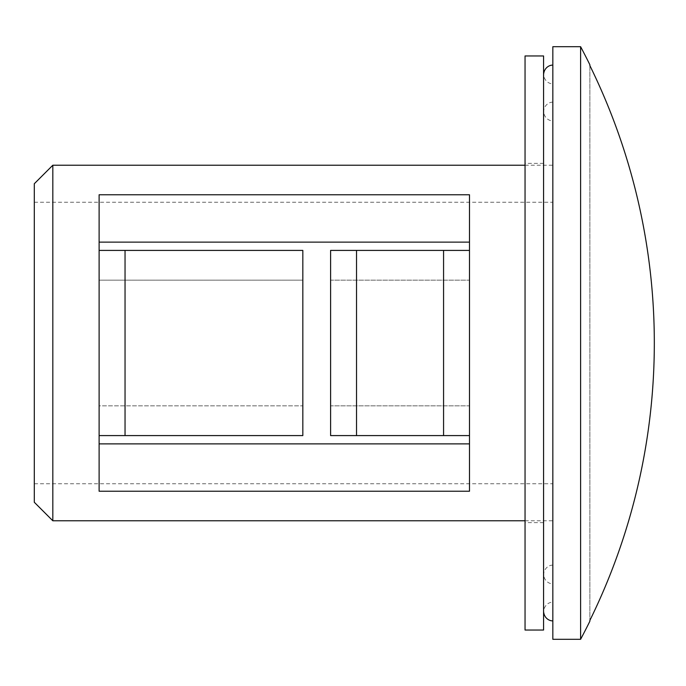 <?xml version="1.0" encoding="UTF-8"?>
<svg xmlns="http://www.w3.org/2000/svg" width="686" height="686" viewBox="0 0 686 686"><rect width="100%" height="100%" fill="white"/><g stroke="black" fill="none" stroke-linecap="round" stroke-linejoin="round"><path stroke-width="0.51" stroke-dasharray="3.43 2.57" d="M34.3 183.737L34.3 502.263M52.822 520.777L52.822 165.223M99.118 443.876L99.118 405.855L302.826 405.855L302.826 435.593L302.826 405.855L99.118 405.855L99.118 435.593L302.826 435.593L125.041 435.593L125.041 250.407L302.826 250.407L302.826 435.593L99.118 435.593L99.118 491.236L99.118 443.876L469.49 443.876L469.49 250.407L443.568 250.407L443.568 435.593L356.531 435.593L356.531 250.407L330.601 250.407L330.601 435.593L469.49 435.593L469.49 491.236L99.118 491.236L99.118 194.764L99.118 280.145L99.118 250.407L302.826 250.407L99.118 250.407L99.118 280.145L302.826 280.145L302.826 343L302.826 280.145L99.118 280.145L99.118 242.124L469.49 242.124L469.49 280.145L330.601 280.145L330.601 343L330.601 250.407L469.49 250.407L469.49 194.764L99.118 194.764L99.118 242.124M443.568 250.407L356.531 250.407L443.568 250.407M552.83 639.301L552.83 46.699M580.605 639.301L580.605 46.699M469.49 242.124L469.49 194.764L469.49 280.145L330.601 280.145L330.601 250.407M469.49 443.876L469.49 405.855L330.601 405.855L330.601 435.593L330.601 343L330.601 405.855L469.49 405.855L469.49 435.593L330.601 435.593M469.49 280.145L469.49 250.407L469.49 280.145M589.866 65.573L589.866 620.427L589.866 65.573M525.047 630.04L525.047 55.96M543.569 630.04L543.569 55.96M543.569 611.526L543.569 343L543.569 611.526C544.332 603.611 551.055 601.793 552.83 602.265M525.047 343L525.047 522.629L525.047 343M552.83 565.23C551.055 564.758 544.332 566.576 543.569 574.482L543.569 343L543.569 574.482C544.332 582.397 551.055 584.215 552.83 583.743M34.3 202.259L552.83 202.259M525.047 520.777L552.83 520.777M525.047 165.223L552.83 165.223M34.3 483.741L552.83 483.741M552.83 102.257C551.055 101.785 544.332 103.603 543.569 111.518L543.569 343L543.569 111.518C544.332 119.424 551.055 121.242 552.83 120.77M543.569 74.474L543.569 343L543.569 74.474C544.332 82.389 551.055 84.207 552.83 83.735M543.569 163.371L525.047 163.371M543.569 522.629L525.047 522.629"/><path stroke-width="1.03" d="M52.822 520.777L34.3 502.263L34.3 183.737L52.822 165.223L52.822 520.777L525.047 520.777M330.601 250.407L443.568 250.407L443.568 435.593L469.49 435.593L469.49 250.407L443.568 250.407L469.49 250.407L469.49 194.764L99.118 194.764L99.118 250.407L125.041 250.407L99.118 250.407L99.118 491.236L469.49 491.236L469.49 435.593L330.601 435.593L330.601 250.407L356.531 250.407L356.531 435.593L330.601 435.593M125.041 250.407L125.041 435.593L99.118 435.593L302.826 435.593L302.826 250.407L125.041 250.407M589.866 64.758L589.866 65.573A629.285 629.285 0 0 1 589.866 620.427A629.285 629.285 0 0 0 589.866 65.573L589.866 64.758A629.645 629.645 0 0 0 580.605 46.699L552.83 46.699L552.83 639.301L580.605 639.301A629.645 629.645 0 0 0 589.866 621.242L589.866 620.427L589.866 621.242M580.605 46.699L580.605 639.301M469.49 242.124L99.118 242.124M469.49 443.876L99.118 443.876M543.569 343L543.569 630.04L525.047 630.04L525.047 55.96L543.569 55.96L543.569 343M552.83 620.787C551.055 621.25 544.332 619.432 543.569 611.526M52.822 165.223L525.047 165.223M552.83 65.213C551.055 64.75 544.332 66.568 543.569 74.474"/></g></svg>

